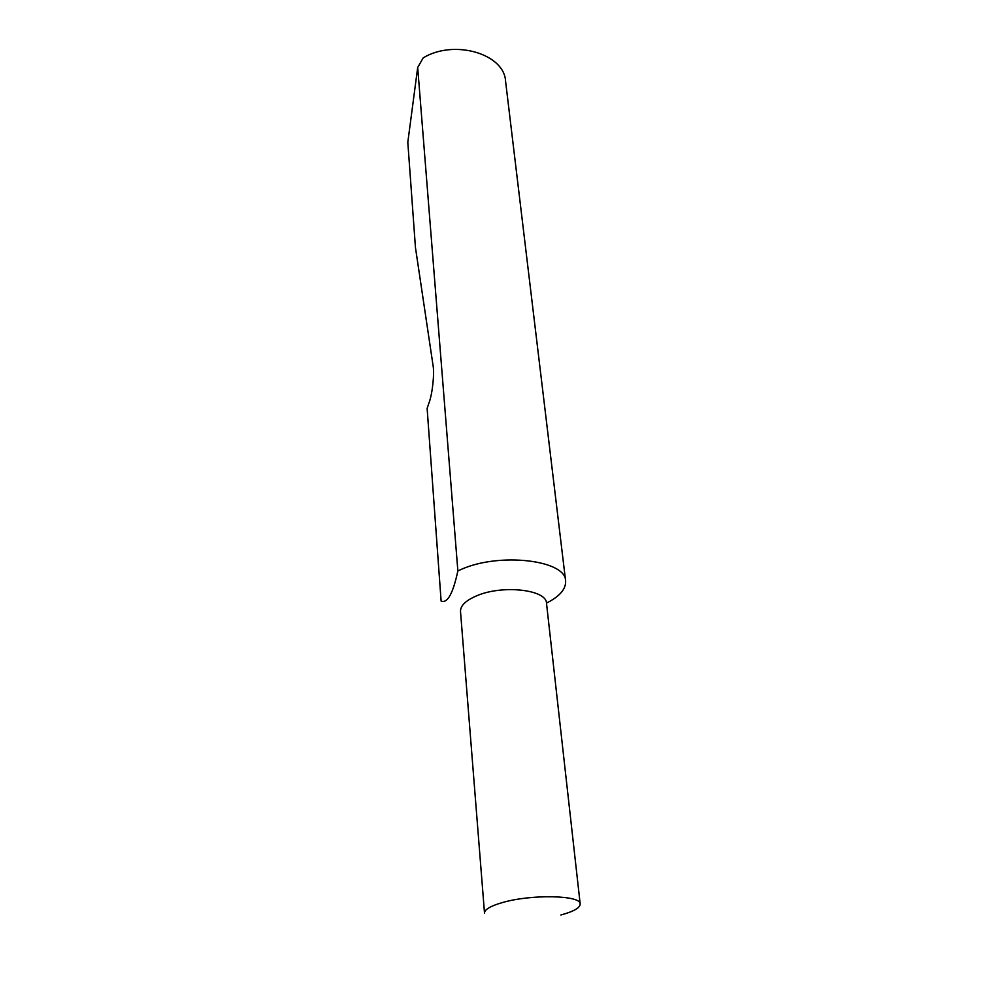 <?xml version="1.0" encoding="UTF-8"?>
<svg xmlns="http://www.w3.org/2000/svg" width="988" height="988" viewBox="0 0 988 988"><rect width="100%" height="100%" fill="white"/><g stroke="black" fill="none" stroke-linecap="round" stroke-linejoin="round"><path stroke-width="1.48" d="M502.559 902.526C490.579 905.959 484.565 909.466 484.503 913.06L460.507 611.449C460.371 605.78 465.607 600.63 476.228 595.999C501.855 584.526 546.809 589.515 546.512 603.31L580.191 904.02C581.302 895.214 531.544 894.041 502.559 902.526M546.488 603.1C559.677 596.431 566.062 589.058 565.618 580.969C566.062 559.949 498.619 552.045 460.507 569.73L457.864 570.916C452.998 593.578 447.416 603.619 441.117 601.05L427.125 408.353L429.039 402.783C432.411 394.039 434.634 373.303 433.028 365.313L415.454 247.543L407.809 142.309L417.689 67.468L457.864 570.916M565.618 580.969L505.56 81.14C504.312 53.92 454.27 39.001 423.235 57.847L417.689 67.468M560.875 914.987C573.608 911.529 580.042 907.873 580.191 904.02"/></g></svg>
